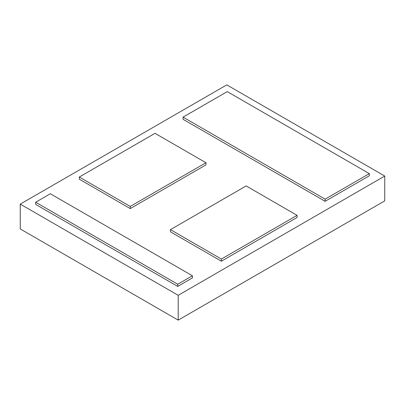<?xml version="1.0" encoding="UTF-8"?>
<svg xmlns="http://www.w3.org/2000/svg" width="405" height="405" viewBox="0 0 405 405"><rect width="100%" height="100%" fill="white"/><g stroke="black" fill="none" stroke-linecap="round" stroke-linejoin="round"><path stroke-width="0.61" d="M183.06 117.136L183.06 119.293L325.124 201.31L369.33 175.79L369.33 173.634L227.266 91.611L183.06 117.136L325.124 199.154L325.124 201.31M325.124 199.154L369.33 173.634M221.378 261.21L170.444 231.802L170.444 229.64L246.149 185.935L297.083 215.344L297.083 217.5L221.378 261.21L221.378 259.048L170.444 229.64M297.083 215.344L221.378 259.048M155.024 133.326L205.958 162.734L205.958 164.891L130.253 208.595L79.319 179.187L79.319 177.031L155.024 133.326M205.958 162.734L130.253 206.439L130.253 208.595M130.253 206.439L79.319 177.031M177.734 284.249L35.67 202.232L35.67 204.388L177.734 286.406L192.405 277.936L192.405 275.775L177.734 284.249L177.734 286.406M35.67 202.232L50.347 193.757L192.405 275.775M178.2 295.311L20.25 204.12L226.8 84.868L384.75 176.059L178.2 295.311L178.2 320.132L20.25 228.941L20.25 204.12M178.2 320.132L384.75 200.88L384.75 176.059"/></g></svg>
